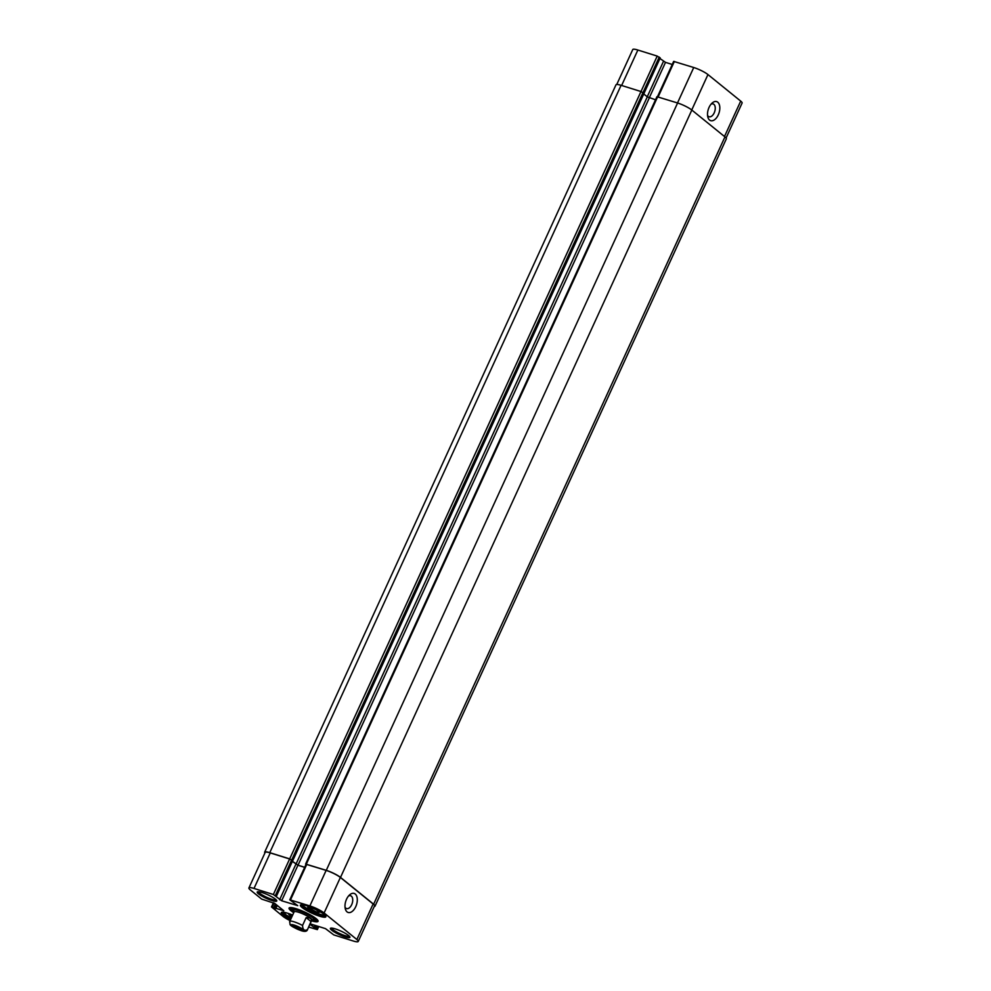 <?xml version="1.0" encoding="UTF-8"?>
<svg xmlns="http://www.w3.org/2000/svg" width="991" height="991" viewBox="0 0 991 991"><rect width="100%" height="100%" fill="white"/><g stroke="black" fill="none" stroke-linecap="round" stroke-linejoin="round"><path stroke-width="1.49" d="M375.019 906.17L726.341 138.827A11.396 2.056 -155.4 0 0 724.954 136.882L691.829 110.051A11.396 2.056 -155.4 0 0 677.596 102.99L656.946 96.684L305.624 864.041L326.274 870.346A11.396 2.056 24.6 0 1 340.508 877.407L373.632 904.238A11.396 2.056 24.6 0 1 375.019 906.17A11.396 2.056 24.6 0 1 374.239 906.517M643.89 93.402L641.016 91.544L621.084 85.313A11.396 2.056 -155.4 0 0 615.981 84.83L264.659 852.173A11.396 2.056 24.6 0 1 269.763 852.669L289.694 858.9L292.618 860.77M655.522 99.781L647.309 96.845L643.766 93.972M264.907 852.991A11.396 2.056 24.6 0 1 264.659 852.173M292.419 861.303L298.018 865.205L304.683 867.286M289.583 921.903L289.756 921.407A9.774 1.759 24.6 0 0 289.744 921.457L290.004 924.293L292.308 926.337M293.336 913.591L289.781 921.37M306.157 917.604C310.394 917.555 312.054 918.892 311.137 921.642L307.544 929.496C304.46 931.267 302.8 929.917 302.552 925.47L306.157 917.604L311.137 921.642M302.552 929.533A5.289 0.954 24.6 0 1 297.449 928.096A5.289 0.954 24.6 0 1 293.026 925.173M294.835 925.594A5.946 1.078 -155.4 0 0 292.345 925.198A5.946 1.078 -155.4 0 0 297.127 928.79A5.946 1.078 -155.4 0 0 302.961 930.066A5.946 1.078 -155.4 0 0 294.835 925.594M302.552 925.47A9.774 1.759 24.6 0 0 289.756 921.407L294.154 911.807A12.053 2.18 24.6 0 1 292.642 910.134A12.053 2.18 24.6 0 1 304.485 912.723A12.053 2.18 24.6 0 1 314.172 919.995A12.053 2.18 24.6 0 1 311.93 919.933A9.774 1.759 24.6 0 0 303.779 914.272A9.774 1.759 24.6 0 0 294.154 911.807L294.5 911.559M292.642 910.134L292.147 908.896A13.019 2.354 24.6 0 1 292.11 908.747M315.572 919.499A13.019 2.354 24.6 0 1 315.435 919.549L314.172 919.995M317.38 912.463L307.718 907.384L309.948 907.149L315.881 909.565L319.61 912.228L317.38 912.463L318.012 911.088M358.246 941.45L374.511 905.923A11.396 2.056 -155.4 0 0 373.124 903.978L340.371 877.456A11.396 2.056 -155.4 0 0 326.138 870.395L306.058 864.276L289.793 899.803L309.873 905.923A11.396 2.056 24.6 0 1 324.107 912.984L356.859 939.518A11.396 2.056 24.6 0 1 358.246 941.45A11.396 2.056 24.6 0 1 353.143 940.967L333.794 934.909L325.494 928.641L310.133 923.835M292.494 860.832L289.62 858.974L270.27 852.917A11.396 2.056 -155.4 0 0 265.167 852.433L248.902 887.961A11.396 2.056 24.6 0 1 254.006 888.444L273.355 894.501L281.655 900.769L297.758 905.65L289.793 899.803M304.658 867.348L297.919 865.242L292.37 861.39M291.75 917.059L288.74 914.433L292.593 915.213M290.499 916.452L291.193 914.928M311.447 910.035L312.326 908.115M311.88 920.02A13.663 2.465 -155.4 0 0 316.079 920.168A13.663 2.465 -155.4 0 0 304.745 912.141A13.663 2.465 -155.4 0 0 291.267 908.809A13.663 2.465 -155.4 0 0 294.116 911.881M312.611 920.032A13.019 2.354 -155.4 0 0 315.497 919.933A13.019 2.354 -155.4 0 0 304.683 912.277A13.019 2.354 -155.4 0 0 291.837 909.094A13.019 2.354 -155.4 0 0 293.633 911.348M348.51 896.013A6.726 3.803 -72.6 0 1 350.591 895.728A6.726 3.803 -72.6 0 1 351.347 896.137A6.726 3.803 -72.6 0 1 351.978 903.99A6.726 3.803 -72.6 0 1 346.577 908.574A6.726 3.803 -72.6 0 1 345.029 907.149M355.236 894.018A9.984 5.649 107.4 0 0 349.625 894.861A9.984 5.649 107.4 0 0 345.277 908.735A9.984 5.649 107.4 0 0 354.505 908.908A9.984 5.649 107.4 0 0 355.236 894.018M276.179 899.84A9.774 1.759 24.6 0 1 266.653 897.264A9.774 1.759 24.6 0 1 258.478 891.739M275.448 899.184A10.74 1.945 -155.4 0 0 265.699 893.87A10.74 1.945 -155.4 0 0 257.524 891.813A10.74 1.945 -155.4 0 0 266.183 898.304A10.74 1.945 -155.4 0 0 276.737 900.608A10.74 1.945 -155.4 0 0 275.448 899.184M290.128 920.614A11.396 2.056 24.6 0 1 283.042 916.427L271.497 906.963L283.798 910.754L274.78 903.458L261.636 899.085L250.289 889.893A11.396 2.056 24.6 0 1 248.902 887.961M309.923 924.306L317.343 929.608L308.659 927.056M324.144 914.42A13.998 2.527 -155.4 0 0 311.447 907.483A13.998 2.527 -155.4 0 0 300.793 904.82A13.998 2.527 -155.4 0 0 312.066 913.268A13.998 2.527 -155.4 0 0 325.828 916.279A13.998 2.527 -155.4 0 0 324.144 914.42M348.621 935.516A10.74 1.945 -155.4 0 0 338.872 930.202A10.74 1.945 -155.4 0 0 330.709 928.146A10.74 1.945 -155.4 0 0 339.356 934.637A10.74 1.945 -155.4 0 0 349.91 936.941A10.74 1.945 -155.4 0 0 348.621 935.516M292.655 915.077A13.998 2.527 -155.4 0 0 281.704 912.29A13.998 2.527 -155.4 0 0 290.586 919.598M311.508 920.837A15.955 2.886 -155.4 0 0 318.049 920.75A15.955 2.886 -155.4 0 0 316.129 918.632A15.955 2.886 -155.4 0 0 301.66 910.729A15.955 2.886 -155.4 0 0 289.533 907.694A15.955 2.886 -155.4 0 0 293.745 912.711M349.352 936.173A9.774 1.759 24.6 0 1 339.826 933.596A9.774 1.759 24.6 0 1 331.651 928.072M325.345 915.548A13.019 2.354 24.6 0 1 312.537 912.228A13.019 2.354 24.6 0 1 301.66 904.709M291.069 918.558A13.019 2.354 24.6 0 1 282.571 912.178M317.603 920.032A14.976 2.7 24.6 0 1 317.591 920.069A14.976 2.7 24.6 0 1 315.324 920.478M291.527 909.577A14.976 2.7 24.6 0 1 290.351 907.595A14.976 2.7 24.6 0 1 290.363 907.57M711.03 104.204A6.726 3.803 -72.6 0 1 713.111 103.906A6.726 3.803 -72.6 0 1 714.734 111.475A6.726 3.803 -72.6 0 1 709.098 116.765A6.726 3.803 -72.6 0 1 708.354 116.356A6.726 3.803 -72.6 0 1 707.549 115.34M709.581 120.072A9.984 5.649 107.4 0 0 719.652 110.249A9.984 5.649 107.4 0 0 712.145 103.039A9.984 5.649 107.4 0 0 707.797 116.913A9.984 5.649 107.4 0 0 709.581 120.072M726.093 138.009L742.098 103.039A11.396 2.056 -155.4 0 0 740.711 101.107L707.958 74.573A11.396 2.056 -155.4 0 0 693.737 67.512L673.657 61.392L657.479 96.697M660.08 57.949L657.206 56.091L637.857 50.033A11.396 2.056 -155.4 0 0 632.754 49.55L616.761 84.483M672.245 64.465L665.506 62.359L659.956 58.506M373.632 904.238L724.954 136.882M340.508 877.407L691.829 110.051M269.763 852.669L621.084 85.313M289.694 858.9L657.206 56.091M291.726 859.903L659.238 57.094M292.618 860.634L643.939 93.29M295.987 864.189L647.309 96.845M298.018 865.205L649.34 97.849M306.343 864.102L657.665 96.759M677.596 102.99L326.274 870.346M307.544 929.496A9.774 1.759 24.6 0 1 307.52 929.546L311.88 919.512M300.88 930.487A7.16 1.288 24.6 0 1 291.032 924.937A7.16 1.288 24.6 0 1 300.806 927.997A7.16 1.288 24.6 0 1 300.88 930.487M294.401 911.596A11.074 1.994 24.6 0 1 304.2 912.798A11.074 1.994 24.6 0 1 312.14 919.636M324.206 914.47A11.558 2.081 24.6 0 1 312.784 911.708A11.558 2.081 24.6 0 1 303.234 904.87M340.371 877.456L324.107 912.984M356.859 939.518L373.124 903.978M309.873 905.923L326.138 870.395M290.524 899.865L306.789 864.338M281.655 900.769L297.919 865.242M279.623 899.766L295.888 864.239M276.291 896.236L292.556 860.708M275.387 895.505L291.651 859.977M273.355 894.501L289.62 858.974M254.006 888.444L270.27 852.917M275.771 908.623L277.22 905.44M274.953 908.214L276.501 904.845M274.581 907.917L276.117 904.548M273.764 907.508L275.399 903.953M272.228 907.025L274.073 903.012M317.145 929.335L318.47 926.436M316.253 928.604L317.393 926.102M315.435 928.195L316.525 925.829M314.791 927.997L315.881 925.631M313.986 927.588L315.002 925.359M283.649 912.253L286.126 914.966L291.304 918.038A11.558 2.081 24.6 0 1 284.144 912.339M724.495 136.51L740.711 101.107M707.958 74.573L691.743 109.989M637.857 50.033L621.63 85.486M660.142 57.825L643.915 93.265M663.475 61.355L647.247 96.784M665.506 62.359L649.266 97.824M674.375 61.454L658.148 96.907M693.737 67.512L677.497 102.965M644.026 93.389L292.704 860.745M290.004 924.293C290.152 925.606 293.881 927.712 301.165 930.648C304.856 931.887 306.975 931.515 307.52 929.546M302.812 904.139C304.596 905.613 297.189 903.185 312.661 911.658C329.334 917.914 323.153 913.875 325.023 914.309M316.079 920.168L316.835 919.239M291.267 908.809L291.478 907.632M276.365 896.347L292.63 860.82M271.497 906.963L273.442 902.714M317.343 929.608L318.755 926.535M660.217 57.936L644.014 93.352"/></g></svg>
